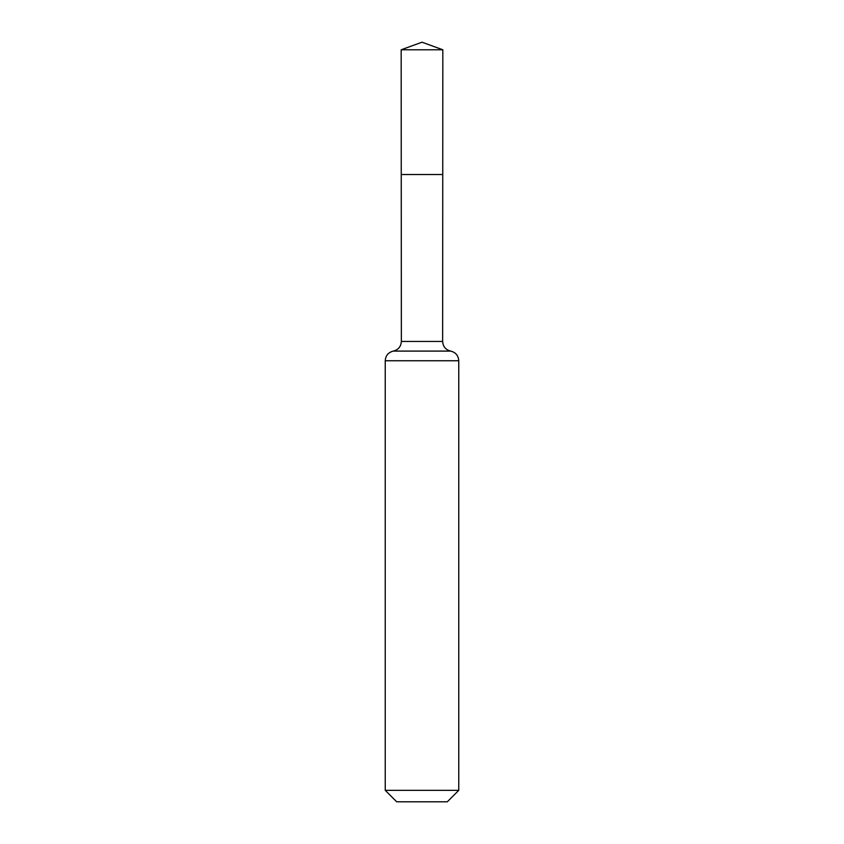 <?xml version="1.0" encoding="UTF-8"?>
<svg xmlns="http://www.w3.org/2000/svg" width="844" height="844" viewBox="0 0 844 844"><rect width="100%" height="100%" fill="white"/><g stroke="black" fill="none" stroke-linecap="round" stroke-linejoin="round"><path stroke-width="1.27" d="M458.756 790.343L447.299 801.8L396.701 801.8L385.244 790.343L458.756 790.343L458.756 360.747C458.387 355.588 455.707 352.381 450.696 351.093L393.304 351.093L450.696 351.093C445.695 349.817 443.005 346.599 442.646 341.451L401.354 341.451L401.248 174.518L442.752 174.518L401.248 174.518L401.174 49.785L422 42.2L442.826 49.785L401.174 49.785L422 42.2M385.244 790.343L385.244 360.747C385.613 355.588 388.293 352.381 393.304 351.093C398.305 349.817 400.995 346.599 401.354 341.451M442.646 341.451L442.826 49.785M458.756 360.747L385.244 360.747"/></g></svg>
